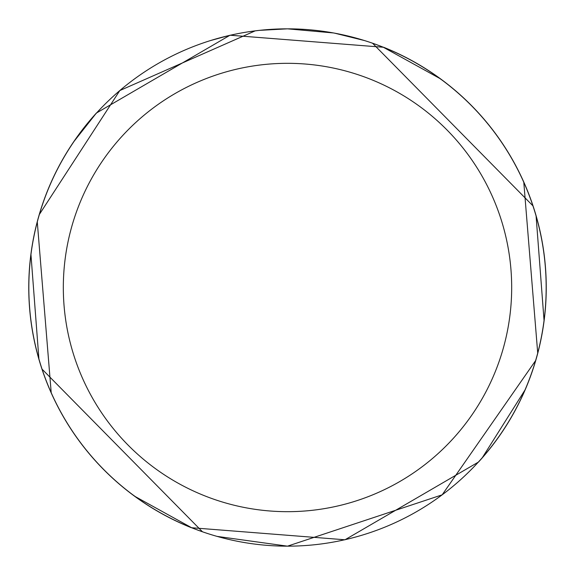 <?xml version="1.0" encoding="UTF-8"?>
<svg xmlns="http://www.w3.org/2000/svg" width="575" height="575" viewBox="0 0 575 575"><rect width="100%" height="100%" fill="white"/><g stroke="black" fill="none" stroke-linecap="round" stroke-linejoin="round"><path stroke-width="0.86" d="M287.5 63.322A224.178 224.178 0 0 1 511.678 287.5A224.178 224.178 0 0 1 287.5 511.678A224.178 224.178 0 0 1 63.322 287.5A224.178 224.178 0 0 1 287.5 63.322M293.674 28.908L287.514 28.836A258.664 258.664 0 0 1 546.164 287.5A258.664 258.664 0 0 1 287.5 546.164L442.161 494.838L535.634 360.561L536.619 357.125M292.661 28.887L296.262 28.987M319.355 30.806L320.44 30.942M544.051 320.469L536.087 216.013M532.939 205.843L372.528 43.211L380.427 46.108M383.252 47.208L439.997 78.567M523.789 182.253L537.718 353.05M524.968 390.044L482.389 457.571M317.918 30.633L316.933 30.518M304.175 29.375L298.964 29.088M334.672 33.17L364.342 40.516M333.45 32.948L287.5 28.836L259.548 30.353L283.295 28.872M258.326 30.489L255.178 30.863L119.816 90.555L39.366 214.439L38.381 217.875M228.002 35.772L233.206 34.601M247.954 31.877L255.178 30.863M268.539 29.533L269.97 29.433M210.666 40.516L228.002 35.779M248.831 31.74L253.582 31.072M383.618 47.351L383.647 47.272A258.75 258.75 0 0 1 478.529 462.02L478.465 462.027A258.707 258.707 0 0 0 412.361 60.921M191.417 527.656L191.403 527.699A258.707 258.707 0 0 1 177.258 521.539M217.07 536.389L287.486 546.164A258.664 258.664 0 0 1 28.836 287.5A258.664 258.664 0 0 1 287.5 28.836M30.949 254.531L38.913 358.98M42.061 369.157L202.472 531.789L194.573 528.892M191.748 527.793L135.003 496.433M51.211 392.739L37.282 221.943M74.283 141.062L95.457 114.217M383.582 47.344L383.597 47.301A258.707 258.707 0 0 1 397.742 53.453M162.639 514.079A258.707 258.707 0 0 1 96.535 112.966L230.022 35.219L383.64 47.279M478.529 462.02L344.978 539.781L191.36 527.713A258.75 258.75 0 0 1 96.471 112.98M445.072 82.261L431.89 72.788M129.871 492.689L143.06 502.183"/></g></svg>
